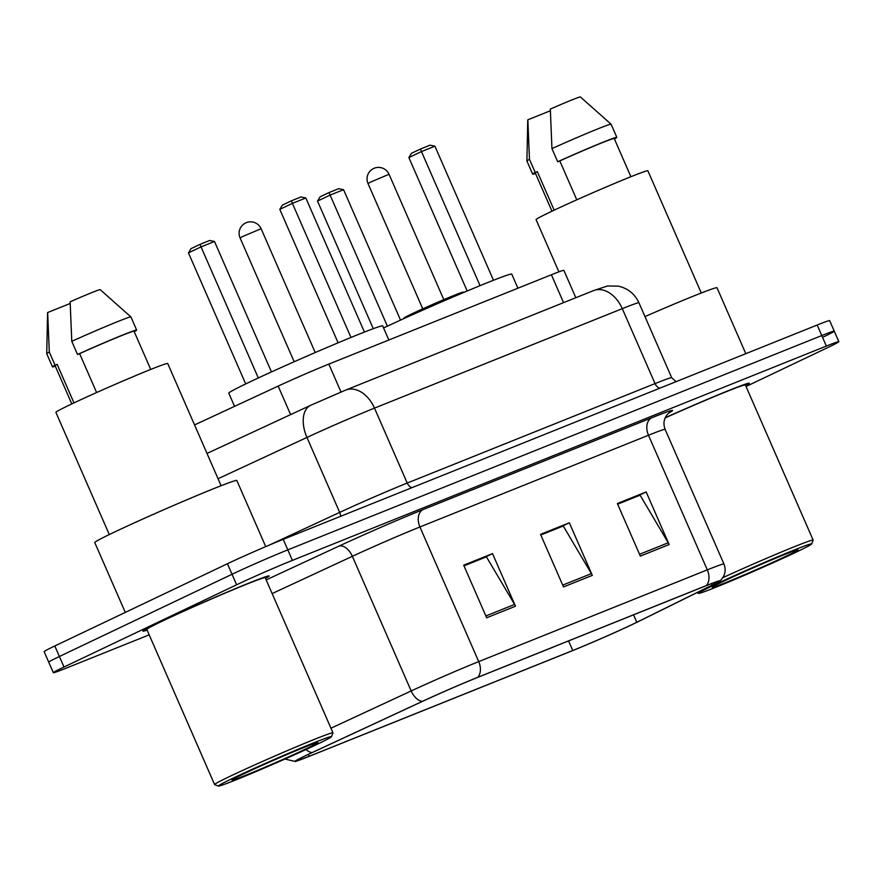 <?xml version="1.0" encoding="UTF-8"?>
<svg xmlns="http://www.w3.org/2000/svg" width="883" height="883" viewBox="0 0 883 883"><rect width="100%" height="100%" fill="white"/><g stroke="black" fill="none" stroke-linecap="round" stroke-linejoin="round"><path stroke-width="1.32" d="M194.547 424.933L278.156 386.103A43.068 1.358 -23.6 0 1 328.818 364.105L551.389 274.768A43.068 1.358 -23.6 0 1 563.873 270.375L575.815 297.714M823.607 336.842A43.068 1.358 156.4 0 0 834.258 331.158L829.656 320.639A43.068 1.358 156.4 0 0 817.172 325.032L283.211 539.347A43.068 1.358 156.4 0 0 227.428 563.751L54.801 645.981A43.068 1.358 156.4 0 0 44.15 651.665L48.742 662.173A43.068 1.358 156.4 0 1 59.393 656.499A43.068 1.358 156.4 0 0 48.742 662.173L53.344 672.691A43.068 1.358 156.4 0 0 65.828 668.299L149.194 634.844M834.258 331.158A43.068 1.358 156.4 0 0 821.764 335.551L287.814 549.866A43.068 1.358 156.4 0 0 232.03 574.27L59.393 656.499L232.03 574.27A43.068 1.358 156.4 0 1 287.814 549.866L821.764 335.551A43.068 1.358 156.4 0 1 834.258 331.158L838.85 341.677A43.068 1.358 156.4 0 0 826.356 346.07L292.405 560.385A43.068 1.358 156.4 0 0 236.622 584.789L63.995 667.018A43.068 1.358 156.4 0 0 53.344 672.691M745.682 385.65A68.907 2.163 156.4 0 0 749.325 383.244A68.907 2.163 156.4 0 0 665.23 417.736A68.907 2.163 156.4 0 1 749.325 383.244A68.907 2.163 156.4 0 1 745.682 385.65M265.507 578.376A68.907 2.163 156.4 0 0 269.149 575.959A68.907 2.163 156.4 0 0 228.807 591.4A68.907 2.163 156.4 0 0 159.911 622.051A68.907 2.163 156.4 0 0 142.869 631.135A68.907 2.163 156.4 0 0 147.119 630.098A68.907 2.163 156.4 0 1 142.869 631.135A68.907 2.163 156.4 0 1 159.911 622.051A68.907 2.163 156.4 0 1 228.807 591.4A68.907 2.163 156.4 0 1 269.149 575.959A68.907 2.163 156.4 0 1 265.507 578.376M632.272 624.469A45.938 1.446 -23.6 0 1 572.769 650.506L309.249 756.278A45.938 1.446 -23.6 0 1 295.926 760.958A45.938 1.446 -23.6 0 1 312.748 752.338L423.012 701.124A45.938 1.446 -23.6 0 1 477.052 677.658L705.627 585.915A45.938 1.446 -23.6 0 1 718.95 581.235A45.938 1.446 -23.6 0 1 712.117 585.098L636.798 622.283A45.938 1.446 -23.6 0 1 632.272 624.469M633.034 624.16A47.086 1.479 156.4 0 0 637.681 621.919L712.989 584.734A47.086 1.479 156.4 0 0 719.811 581.025A47.086 1.479 156.4 0 0 706.345 585.572L477.769 677.316A47.086 1.479 156.4 0 0 422.383 701.367L312.118 752.581A47.086 1.479 156.4 0 0 295.187 761.455A47.086 1.479 156.4 0 0 308.531 756.621L572.052 650.848A47.086 1.479 156.4 0 0 633.034 624.16M746.047 386.489L828.199 347.361A43.068 1.358 156.4 0 0 838.85 341.677M640.33 556.102L617.36 503.509L646.168 491.952L669.148 544.546L640.33 556.102M486.676 617.78L463.696 565.186L492.515 553.619L515.484 606.213L486.676 617.78M563.509 586.941L540.528 534.347L569.336 522.791L592.316 575.374L563.509 586.941M617.559 503.972L639.06 495.584M463.906 565.639L485.407 557.25M540.727 534.811L562.239 526.411M569.336 522.791L562.151 526.213M540.815 535.01L563.255 526.003L591.411 573.608A11.479 7.958 68.1 0 1 592.316 575.374M492.515 553.619L485.319 557.052M463.994 565.848L486.434 556.842L514.579 604.436A11.479 7.958 68.1 0 1 515.484 606.213M646.168 491.952L638.972 495.374M617.647 504.182L640.087 495.175L668.232 542.769A11.479 7.958 68.1 0 1 669.148 544.546M713.817 585.175A61.722 1.943 156.4 0 0 698.596 593.354A61.722 1.943 156.4 0 0 735.517 579.138A61.722 1.943 156.4 0 0 796.411 552.03A61.722 1.943 156.4 0 0 811.676 543.95A61.722 1.943 156.4 0 0 776.367 557.361A61.722 1.943 156.4 0 0 713.817 585.175M701.279 292.99L647.879 170.772A61.004 1.921 156.4 0 0 612.162 184.448A61.004 1.921 156.4 0 0 551.169 211.589A61.004 1.921 156.4 0 0 536.069 219.624L558.895 271.854M786.422 556.036A46.81 1.468 156.4 0 0 797.967 549.822A46.81 1.468 156.4 0 0 769.965 560.606A46.81 1.468 156.4 0 0 723.795 581.169A46.81 1.468 156.4 0 0 712.228 587.283A46.81 1.468 156.4 0 0 738.994 577.118A46.81 1.468 156.4 0 0 786.422 556.036M630.904 176.721L614.215 138.521A43.068 1.358 156.4 0 0 559.8 160.916L576.787 199.823M551.952 148.609A45.938 1.446 156.4 0 1 611.08 124.205A45.938 1.446 156.4 0 0 611.08 124.205L580.374 96.92A28.709 0.905 156.4 0 0 550.319 109.095L551.952 148.609L557.692 161.755L559.8 160.916M614.413 138.973A45.938 1.446 156.4 0 0 616.842 137.373A45.938 1.446 156.4 0 0 557.692 161.755M554.16 210.165L537.317 171.622A43.068 1.358 156.4 0 0 535.286 173.002L551.974 211.203M745.804 353.675L717.007 287.759A77.516 2.439 156.4 0 0 644.976 316.578M811.676 543.95L813.155 540.175A64.591 2.031 156.4 0 0 813.155 540.109L745.373 384.966A64.591 2.031 156.4 0 0 665.142 417.935M813.155 540.109A64.591 2.031 156.4 0 0 782.415 551.61A64.591 2.031 156.4 0 0 722.802 577.681M550.33 110.772L527.835 119.801A28.709 0.905 156.4 0 0 527.758 119.911L526.908 160.982A45.938 1.446 156.4 0 0 526.908 161.004L532.648 174.15A45.938 1.446 156.4 0 0 535.484 173.454M537.317 171.622L535.219 172.461L529.469 159.315A45.938 1.446 156.4 0 0 526.908 160.982M529.469 159.315L527.835 119.801M535.219 172.461A45.938 1.446 156.4 0 0 532.648 174.15M517.913 288.2L511.765 274.116A83.973 2.638 156.4 0 0 465.794 291.578A83.973 2.638 156.4 0 0 383.575 327.946M387.383 326.158L330.11 195.088L317.527 201.081L320.099 196.821L329.083 192.538L330.11 195.088L343.564 189.69L400.54 320.11M317.527 201.081L373.277 328.686M329.083 192.538L338.697 188.686L343.564 189.69M480.043 285.662L421.467 151.567L408.873 157.571L411.445 153.311L420.44 149.028L421.467 151.567L434.911 146.181L493.487 280.264M408.873 157.571L467.173 291.004M420.44 149.028L430.043 145.176L434.911 146.181M463.983 292.339L463.365 292.096A32.439 1.015 156.4 0 0 443.961 299.569A32.439 1.015 156.4 0 0 411.953 313.818A32.439 1.015 156.4 0 0 403.928 318.057L403.686 318.686M233.642 777.901A61.722 1.943 156.4 0 0 218.421 786.08A61.722 1.943 156.4 0 0 255.342 771.852A61.722 1.943 156.4 0 0 316.235 744.744A61.722 1.943 156.4 0 0 331.5 736.676A61.722 1.943 156.4 0 0 296.191 750.086A61.722 1.943 156.4 0 0 233.642 777.901M331.5 736.676L332.979 732.901A64.591 2.031 156.4 0 0 332.979 732.835A64.591 2.031 156.4 0 0 295.165 747.305A64.591 2.031 156.4 0 0 230.573 776.036A64.591 2.031 156.4 0 0 214.591 784.557A64.591 2.031 156.4 0 0 214.646 784.601L218.421 786.08M332.979 732.835L265.198 577.692A64.591 2.031 156.4 0 0 227.384 592.162A64.591 2.031 156.4 0 0 162.792 620.892A64.591 2.031 156.4 0 0 146.81 629.413L214.591 784.557M265.728 546.621L236.832 480.484A77.516 2.439 156.4 0 0 191.445 497.846A77.516 2.439 156.4 0 0 113.94 532.328A77.516 2.439 156.4 0 0 94.768 542.548L125.287 612.405M221.103 485.716L167.715 363.498A61.004 1.921 156.4 0 0 131.986 377.162A61.004 1.921 156.4 0 0 70.993 404.304A61.004 1.921 156.4 0 0 55.894 412.35L109.293 534.568M306.246 748.751A46.81 1.468 156.4 0 0 317.792 742.548A46.81 1.468 156.4 0 0 289.79 753.331A46.81 1.468 156.4 0 0 243.62 773.894A46.81 1.468 156.4 0 0 232.052 780.009A46.81 1.468 156.4 0 0 258.829 769.844A46.81 1.468 156.4 0 0 306.246 748.751M150.728 369.436L134.039 331.246A43.068 1.358 156.4 0 0 79.625 353.641L96.611 392.538M71.777 341.335A45.938 1.446 156.4 0 1 130.905 316.931A45.938 1.446 156.4 0 0 130.905 316.931L100.198 289.646A28.709 0.905 156.4 0 0 70.143 301.809L71.777 341.335L77.516 354.48L79.625 353.641M134.238 331.699A45.938 1.446 156.4 0 0 136.666 330.087A45.938 1.446 156.4 0 0 77.516 354.48M73.984 402.891L57.141 364.348A43.068 1.358 156.4 0 0 55.11 365.728L71.799 403.917M70.154 303.498L47.66 312.527A28.709 0.905 156.4 0 0 47.583 312.626L46.733 353.708A45.938 1.446 156.4 0 0 46.733 353.73L52.483 366.875A45.938 1.446 156.4 0 0 55.309 366.18M57.141 364.348L55.044 365.187L49.305 352.041A45.938 1.446 156.4 0 0 46.733 353.708M49.305 352.041L47.66 312.527M55.044 365.187A45.938 1.446 156.4 0 0 52.483 366.875M388.84 340.01L382.692 325.915A83.973 2.638 156.4 0 0 333.52 344.734A83.973 2.638 156.4 0 0 249.558 382.085A83.973 2.638 156.4 0 0 228.785 393.156L234.547 406.357M258.311 377.968L201.048 246.887L188.454 252.88L191.026 248.631L200.022 244.348L201.048 246.887L214.492 241.489L271.467 371.92M188.454 252.88L245.706 383.928M200.022 244.348L209.624 240.485L214.492 241.489M350.981 337.472L292.394 203.377L279.801 209.37L282.372 205.11L291.368 200.827L292.394 203.377L305.838 197.98L364.425 332.063M279.801 209.37L338.101 342.803M291.368 200.827L300.971 196.975L305.838 197.98M563.564 302.637L551.389 274.768M341.004 391.997L328.818 364.105M290.617 414.613L278.156 386.103M817.172 325.032L826.356 346.07M54.801 645.981L63.995 667.018M227.428 563.751L236.622 584.789M283.211 539.347L292.405 560.385M593.619 290.573A28.709 19.901 68.1 0 1 622.294 308.653L374.491 408.112A57.417 1.799 156.4 0 0 306.942 437.449A28.709 16.909 -114.9 0 1 310.639 405.308L345.816 390.032L593.619 290.573L607.592 285.971L618.387 286.147C627.934 288.366 634.789 293.907 638.95 302.792A57.417 1.799 156.4 0 0 622.294 308.653L655.043 383.597A57.417 1.799 -23.6 0 1 671.698 377.736L676.069 381.666M218.057 478.729L306.942 437.449L339.679 512.394A57.417 1.799 -23.6 0 1 407.229 483.056L655.043 383.597A7.174 4.978 -111.9 0 0 659.767 388.211M268.862 545.286L339.679 512.394A7.174 4.227 65.1 0 1 340.617 516.301M345.816 390.032A28.709 19.901 68.1 0 1 374.491 408.112L407.229 483.056A7.174 4.978 -111.9 0 0 411.953 487.67M572.769 650.506L568.575 640.926M477.769 677.316A14.36 9.945 -111.9 0 0 478.729 661.61L707.305 569.866A14.36 9.945 68.1 0 1 706.345 585.572M422.383 701.367A14.36 8.455 -114.9 0 1 411.18 690.947A57.417 1.799 -23.6 0 1 478.729 661.61L419.911 526.974A57.417 1.799 156.4 0 0 352.361 556.312L272.141 593.575M651.731 417.802A14.36 9.945 68.1 0 0 648.486 435.242L707.305 569.866A57.417 1.799 -23.6 0 1 723.95 564.016L665.131 429.381A57.417 1.799 156.4 0 0 648.486 435.242L419.911 526.974A14.36 9.945 68.1 0 1 423.156 509.546L651.731 417.802A71.777 2.252 -23.6 0 1 668.928 412.902M330.959 728.21L411.18 690.947L352.361 556.312A14.36 8.455 65.1 0 0 338.719 546.224A71.777 2.252 -23.6 0 1 423.156 509.546M312.118 752.581A14.36 8.455 -114.9 0 1 306.037 749.524M266.169 579.91L338.719 546.224M309.249 756.278L308.421 754.369M636.798 622.283L633.553 614.844M712.117 585.098L711.466 583.619M562.714 585.12L591.411 573.608M639.535 554.281L668.232 542.769M485.882 615.959L514.579 604.436M370.838 181.975L389.039 174.293A11.479 11.479 0 0 0 374.237 168.234A11.479 11.479 0 0 0 367.99 183.487L370.838 181.975M242.913 236.401L261.114 228.719A11.479 11.479 0 0 0 246.313 222.659A11.479 11.479 0 0 0 240.066 237.913L242.913 236.401M638.95 302.792L671.698 377.736M207.008 453.443L310.639 405.308M719.811 581.025L721.069 579.866C725.23 575.164 726.19 569.888 723.95 564.016M295.187 761.455L284.933 759.049M665.131 429.381C663.078 423.906 663.762 418.984 667.206 414.613L669.491 412.482M698.596 593.354L696.886 592.681M611.091 124.216L616.842 137.373M422.758 308.829L367.99 183.487M443.807 299.635L389.039 174.293M130.927 316.942L136.666 330.087M294.171 361.743L240.066 237.913M315.22 352.549L261.114 228.719"/></g></svg>
